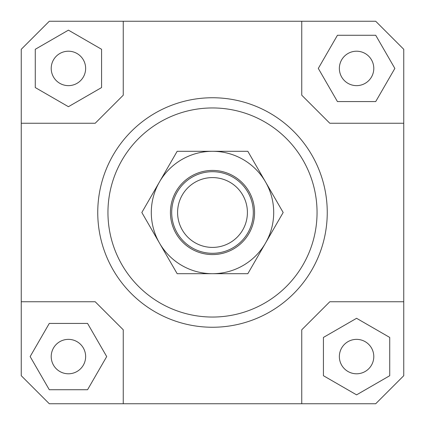 <?xml version="1.0" encoding="UTF-8"?>
<svg xmlns="http://www.w3.org/2000/svg" width="425" height="425" viewBox="0 0 425 425"><rect width="100%" height="100%" fill="white"/><g stroke="black" fill="none" stroke-linecap="round" stroke-linejoin="round"><path stroke-width="0.64" d="M253.3 212.5A40.8 40.8 0 0 1 212.5 253.3A40.8 40.8 0 0 1 171.7 212.5A40.8 40.8 0 0 1 212.5 171.7A40.8 40.8 0 0 1 253.3 212.5M212.5 247.408A34.908 34.908 0 0 0 247.408 212.5A34.908 34.908 0 0 0 212.5 177.592A34.908 34.908 0 0 0 177.592 212.5A34.908 34.908 0 0 0 212.5 247.408M85.637 356.575A17.212 17.212 0 0 1 68.425 373.788A17.212 17.212 0 0 1 51.213 356.575A17.212 17.212 0 0 1 68.425 339.362A17.212 17.212 0 0 1 85.637 356.575M356.575 339.362A17.212 17.212 0 0 1 373.788 356.575A17.212 17.212 0 0 1 356.575 373.788A17.212 17.212 0 0 1 339.362 356.575A17.212 17.212 0 0 1 356.575 339.362M339.362 68.425A17.212 17.212 0 0 1 356.575 51.213A17.212 17.212 0 0 1 373.788 68.425A17.212 17.212 0 0 1 356.575 85.637A17.212 17.212 0 0 1 339.362 68.425M68.425 85.637A17.212 17.212 0 0 1 51.213 68.425A17.212 17.212 0 0 1 68.425 51.213A17.212 17.212 0 0 1 85.637 68.425A17.212 17.212 0 0 1 68.425 85.637M327.25 212.5A114.75 114.75 0 0 1 212.5 327.25A114.75 114.75 0 0 1 97.75 212.5A114.75 114.75 0 0 0 212.5 327.25A114.75 114.75 0 0 0 327.25 212.5A114.75 114.75 0 0 0 212.5 97.75A114.75 114.75 0 0 0 97.75 212.5A114.75 114.75 0 0 1 212.5 97.75A114.75 114.75 0 0 1 327.25 212.5M107.95 212.5A104.55 104.55 0 0 1 212.5 107.95A104.55 104.55 0 0 1 317.05 212.5A104.55 104.55 0 0 1 212.5 317.05A104.55 104.55 0 0 1 107.95 212.5M21.25 301.75L95.2 301.75L123.25 329.8L123.25 403.75L49.3 403.75L21.25 375.7L21.25 49.3L49.3 21.25L375.7 21.25L403.75 49.3L403.75 375.7L375.7 403.75L301.75 403.75L301.75 329.8L329.8 301.75L403.75 301.75M301.75 21.25L301.75 95.2L329.8 123.25L403.75 123.25M21.25 123.25L95.2 123.25L123.25 95.2L123.25 21.25M35.275 49.284L35.275 87.566L68.425 106.702L101.575 87.566L101.575 49.284L68.425 30.148L35.275 49.284M375.716 35.275L337.434 35.275L318.298 68.425L337.434 101.575L375.716 101.575L394.852 68.425L375.716 35.275M389.725 375.716L389.725 337.434L356.575 318.298L323.425 337.434L323.425 375.716L356.575 394.852L389.725 375.716M301.75 403.75L123.25 403.75M49.284 389.725L87.566 389.725L106.702 356.575L87.566 323.425L49.284 323.425L30.148 356.575L49.284 389.725M159.497 181.9A61.2 61.2 0 0 0 212.5 273.7A61.2 61.2 0 0 0 265.503 181.9L283.167 212.5L247.833 273.7L177.167 273.7L141.833 212.5L177.167 151.3L212.5 151.3A61.2 61.2 0 0 0 159.497 181.9M254.575 212.5A42.075 42.075 0 0 1 212.5 254.575A42.075 42.075 0 0 1 170.425 212.5A42.075 42.075 0 0 1 212.5 170.425A42.075 42.075 0 0 1 254.575 212.5M212.5 151.3L247.833 151.3L265.503 181.9A61.2 61.2 0 0 0 212.5 151.3"/></g></svg>
